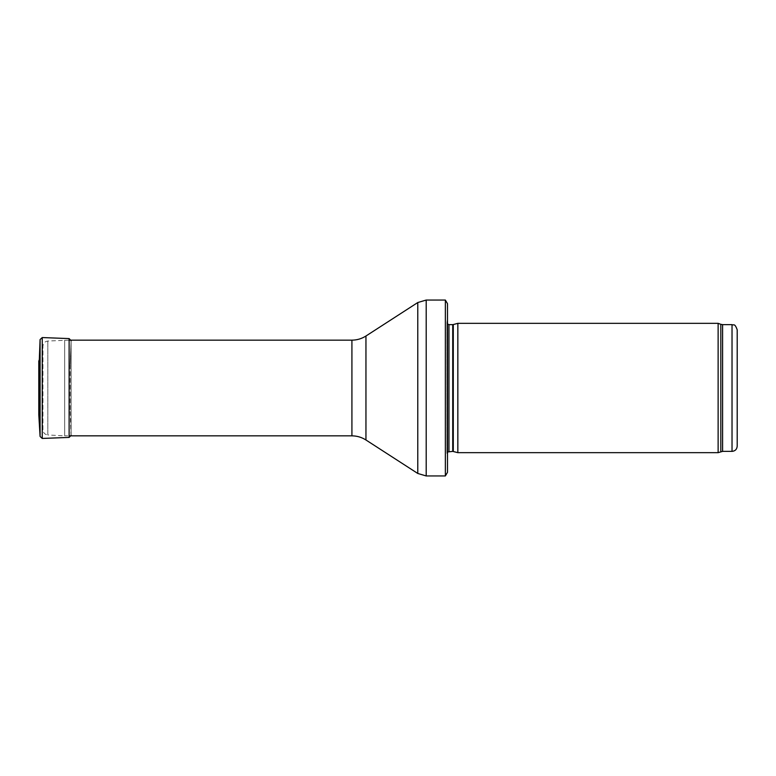 <?xml version="1.0" encoding="UTF-8"?>
<svg xmlns="http://www.w3.org/2000/svg" width="776" height="776" viewBox="0 0 776 776"><rect width="100%" height="100%" fill="white"/><g stroke="black" fill="none" stroke-linecap="round" stroke-linejoin="round"><path stroke-width="0.58" stroke-dasharray="3.88 2.91" d="M737.2 329.8L737.2 446.2M718.13 452.67L718.13 323.33M457.84 452.67L457.84 323.33M447.49 472.322L447.49 318.16L447.49 457.84L446.918 453.727L446.918 322.273L446.918 453.727L447.49 451.991M445.356 475.95L445.356 300.05M42.942 429.807L42.942 346.193L42.942 429.807C43.204 432.824 44.843 434.541 47.84 434.967L47.84 341.033L47.84 434.967L64.67 435.85L64.67 340.15L64.67 435.85L69.122 435.85M70.17 365.04L70.17 410.96L70.17 365.04L71.111 340.722L70.17 365.176M39.178 366.873L38.8 414.772L38.8 361.228M39.314 359.734L39.314 416.266M71.052 340.15L71.111 435.278L71.052 340.15M732.03 451.37L732.03 324.63M722.592 451.37L722.592 324.63M720.826 451.68L720.826 324.32M453.281 451.448L453.281 324.552M452.738 451.37L452.738 324.63M448.964 451.37L448.964 324.63M426.199 475.95L426.199 300.05M417.779 473.467L417.779 302.533M365.952 439.992L365.952 336.008M351.916 435.85L351.916 340.15M40.09 436.461L40.09 339.539M42.243 438.44L42.243 337.56M69.122 437.412L69.122 338.588M447.49 318.16L446.898 322.554L446.898 453.446L446.898 322.554L447.49 324.009M69.122 340.15L47.84 341.033C44.843 341.459 43.204 343.176 42.942 346.193M71.052 435.85L70.17 410.96M71.111 435.355L71.111 340.645L71.111 435.355M39.178 409.127L39.062 366.194M38.8 361.092L38.8 414.908"/><path stroke-width="1.16" d="M732.03 451.37L732.03 324.63C733.601 325.736 734.552 322.506 737.2 329.8L737.2 446.2C736.89 449.343 735.173 451.069 732.03 451.37L722.592 451.37L718.13 452.67L457.84 452.67L457.84 323.33L718.13 323.33L718.13 452.67M453.281 451.448L453.281 324.552L452.738 324.63L452.738 451.37L457.84 452.67M452.738 451.37L447.49 451.991M447.49 303.678L447.49 472.322L445.356 475.95L445.356 300.05L447.49 303.678L447.49 457.84M445.356 475.95L426.199 475.95L417.779 473.467L365.952 439.992C361.674 437.266 356.999 435.879 351.916 435.85L69.122 435.85M39.314 359.812L40.09 339.539L42.243 337.56L69.122 338.588L71.111 340.722M39.314 416.266L39.314 359.734L38.8 361.092L38.8 414.908L40.09 436.461L40.09 339.539L39.314 359.734M732.03 324.63L722.592 324.63L722.592 451.37M722.592 324.63L720.826 324.32L720.826 451.68M452.738 324.63L448.964 324.63L448.964 451.37M445.356 300.05L426.199 300.05L426.199 475.95M351.916 435.85L351.916 340.15C356.999 340.121 361.674 338.734 365.952 336.008L417.779 302.533L417.779 473.467M365.952 336.008L365.952 439.992M42.243 337.56L42.243 438.44L40.09 436.461M71.111 340.645L69.122 338.588L69.122 437.412L71.111 435.355M38.8 361.228L38.8 414.908M720.826 324.32L718.13 323.33M453.281 324.552L457.84 323.33M448.964 324.63L447.49 324.009M417.779 302.533L426.199 300.05M351.916 340.15L69.122 340.15M42.243 438.44L69.122 437.412"/></g></svg>
